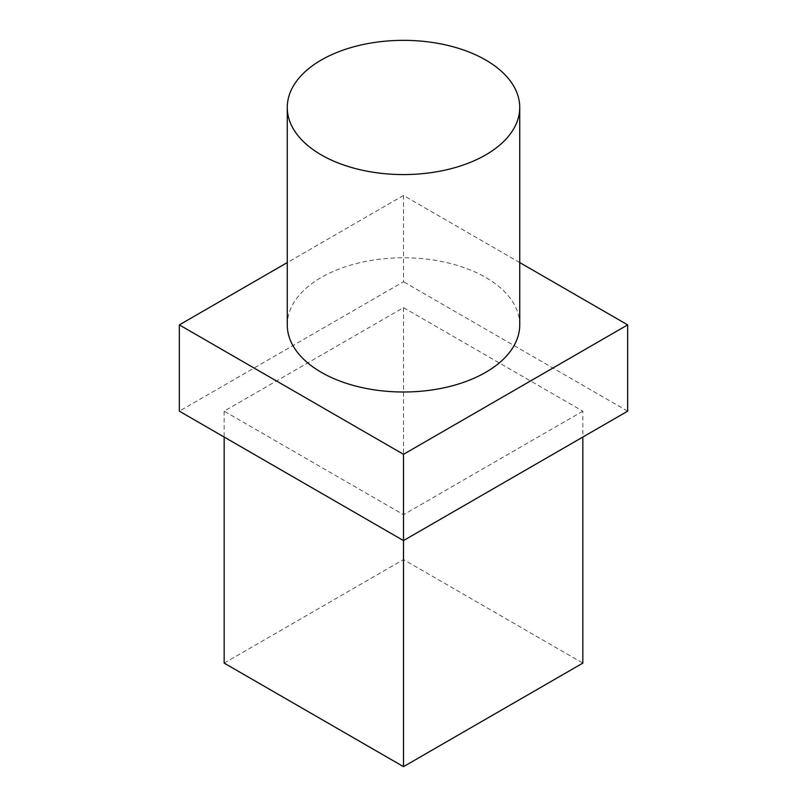 <?xml version="1.0" encoding="UTF-8"?>
<svg xmlns="http://www.w3.org/2000/svg" width="807" height="807" viewBox="0 0 807 807"><rect width="100%" height="100%" fill="white"/><g stroke="black" fill="none" stroke-linecap="round" stroke-linejoin="round"><path stroke-width="0.61" stroke-dasharray="4.04 3.03" d="M519.738 262.578L403.5 195.465L403.5 281.754L179.336 411.167M403.5 195.465L287.262 262.578M627.664 411.167L403.5 281.754M519.738 324.888A116.238 67.112 0 0 0 403.5 257.776A116.238 67.112 0 0 0 287.262 324.888M582.836 411.167L403.5 514.705L224.164 411.167L403.5 307.638L582.836 411.167L582.836 437.051M403.5 514.705L403.5 540.589M224.164 411.167L224.164 437.051M224.164 663.112L403.5 559.574L582.836 663.112M403.5 307.638L403.5 559.574"/><path stroke-width="1.21" d="M287.262 262.578L179.336 324.888L179.336 411.167L403.5 540.589L627.664 411.167L627.664 324.888L519.738 262.578M179.336 324.888L403.5 454.311L403.5 766.65L224.164 663.112L224.164 437.051M403.5 454.311L627.664 324.888M287.262 107.462L287.262 324.888A116.238 67.112 0 0 0 321.307 372.34A116.238 67.112 0 0 0 447.986 386.896A116.238 67.112 0 0 0 519.738 324.888L519.738 107.462A116.238 67.112 0 0 0 403.5 40.35A116.238 67.112 0 0 0 287.262 107.462A116.238 67.112 0 0 0 321.307 154.914A116.238 67.112 0 0 0 447.986 169.46A116.238 67.112 0 0 0 519.738 107.462M582.836 437.051L582.836 663.112L403.5 766.65"/></g></svg>
